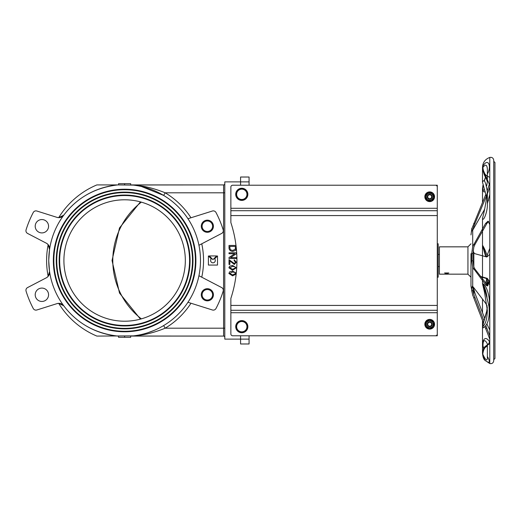 <?xml version="1.0" encoding="UTF-8"?>
<svg xmlns="http://www.w3.org/2000/svg" width="521" height="521" viewBox="0 0 521 521"><rect width="100%" height="100%" fill="white"/><g stroke="black" fill="none" stroke-linecap="round" stroke-linejoin="round"><path stroke-width="0.78" d="M133.435 335.876L96.873 336.084A81.96 81.96 0 0 1 58.697 303.346L57.089 303.606L58.697 303.346L63.725 305.788C77.062 323.339 95.096 333.44 117.837 336.084A75.89 75.89 0 0 1 117.837 184.916L96.873 184.916A81.96 81.96 0 0 0 58.697 217.654L63.725 215.212C77.115 197.641 95.154 187.547 117.837 184.916L134.223 185.118M48.153 276.351A81.96 81.96 0 0 1 48.153 244.649L46.851 243.502L48.153 244.649L49.534 249.468L48.727 260.5L49.534 271.532L48.153 276.351L46.851 277.498A6.232 6.135 -102 0 1 46.597 277.654M58.202 217.622L57.798 217.563M57.089 217.394L58.697 217.654M47.691 276.833L46.981 277.406M130.693 184.916L130.693 183.698L118.547 183.698L118.547 184.916M124.617 184.916L124.617 183.698M118.547 336.084L118.547 337.302L130.693 337.302L130.693 336.084M124.617 336.084L124.617 337.302M53.832 260.5A70.791 70.791 0 0 0 160.012 321.809A70.791 70.791 0 0 0 160.012 199.191A70.791 70.791 0 0 0 53.832 260.5M56.255 260.5A68.362 68.362 0 0 1 158.801 201.295A68.362 68.362 0 0 1 158.801 319.705A68.362 68.362 0 0 1 56.255 260.5M141.445 186.498L163.64 195.408L165.196 192.809C153.552 188.074 142.331 185.443 131.533 184.916L223.581 184.916A1.211 1.211 0 0 0 224.792 183.698M132.275 185.001L223.581 184.916L223.581 336.084A1.211 1.211 0 0 1 224.792 337.302A1.211 1.211 0 0 0 223.581 336.084L132.087 336.019M132.796 185.053L133.285 185.105M134.854 185.307L136.3 185.515M154.249 330.366L147.508 332.854M141.145 334.567L138.482 335.114M131.403 184.916A75.89 75.89 0 0 1 131.403 336.084L131.533 336.084C142.331 335.557 153.552 332.926 165.196 328.191L163.64 325.592M147.944 332.717L153.194 330.802M53.344 260.5A71.273 71.273 0 0 1 160.26 198.775A71.273 71.273 0 0 1 160.26 322.225A71.273 71.273 0 0 1 53.344 260.5M56.743 260.5A67.873 67.873 0 0 0 158.553 319.282A67.873 67.873 0 0 0 158.553 201.718A67.873 67.873 0 0 0 56.743 260.5M59.173 260.5A65.444 65.444 0 0 1 157.342 203.822A65.444 65.444 0 0 1 157.342 317.178A65.444 65.444 0 0 1 59.173 260.5M49.534 249.468A6.07 6.07 0 0 0 46.33 243.196L27.567 233.428A3.035 3.035 0 0 1 26.07 229.833A103.21 103.21 0 0 1 33.253 212.496A3.035 3.035 0 0 1 36.854 211.018L57.03 217.374A6.07 6.07 0 0 0 63.725 215.212M63.725 305.788A6.07 6.07 0 0 0 57.03 303.626L36.854 309.982A3.035 3.035 0 0 1 33.253 308.504A103.21 103.21 0 0 1 26.07 291.167A3.035 3.035 0 0 1 27.567 287.572L46.33 277.804A6.07 6.07 0 0 0 49.534 271.532M59.654 260.5A64.962 64.962 0 0 0 157.101 316.755A64.962 64.962 0 0 0 157.101 204.245A64.962 64.962 0 0 0 59.654 260.5M46.33 243.196L27.567 233.428M57.03 303.626L36.854 309.982M216.651 255.948L212.952 259.64L209.26 255.948L216.651 255.948M217.504 265.052L217.504 255.948L214.606 258.846A2.338 2.338 0 0 1 214.606 262.154A2.338 2.338 0 0 1 211.298 262.154A2.338 2.338 0 0 1 211.298 258.846L208.4 255.948L208.4 265.052L217.504 265.052M229.624 267.82L232.607 266.368L235.069 266.83L235.59 267.814L232.607 269.272L229.624 267.82M232.607 265.443L236.326 267.82L232.607 270.191L228.895 267.82L229.644 266.166L232.607 265.443M229.012 252.789L236.3 252.789L236.3 253.779L230.582 257.608L236.3 257.608L236.3 258.533L229.012 258.533L229.012 257.543L234.737 253.714L229.012 253.714L229.012 252.789M229.878 247.963L229.878 246.407L235.44 246.407L235.29 249.188L232.711 250.477L230.386 249.748L229.878 247.963M236.3 247.95L235.674 250.321L232.698 251.467C230.367 251.102 229.142 249.969 229.012 248.074L229.012 245.443L236 245.443M229.878 264.486L229.012 264.486L229.012 259.673L234.326 263.554L235.59 262.18L234.131 260.76L234.222 259.836L236.326 262.2L234.307 264.473L229.878 260.917L229.878 264.486M229.624 273.479L232.607 272.027L235.069 272.483L235.59 273.466L232.607 274.932L229.624 273.479M236.176 274.079L232.607 275.85L228.895 273.479L229.644 271.825L232.607 271.102L236.274 273.141M230.862 208.289L437.282 208.289L437.282 210.718L230.862 210.718L437.282 210.718L437.282 310.282L230.862 310.282L230.862 298.416A121.426 121.426 0 0 0 230.862 222.584L230.862 187.039A1.823 1.823 0 0 1 232.685 185.215L435.458 185.215A1.823 1.823 0 0 1 437.282 187.039L437.282 208.289L437.282 185.215L249.077 185.215L249.077 177.023L240.578 177.023L240.578 181.881L224.792 181.881L224.792 339.119L240.578 339.119L240.578 343.977L249.077 343.977L240.578 343.977M46.61 290.047A6.675 6.675 0 0 1 43.614 301.223A6.675 6.675 0 0 1 35.435 293.043A6.675 6.675 0 0 1 46.61 290.047M48.564 226.231A6.675 6.675 0 0 1 38.547 232.014A6.675 6.675 0 0 1 38.547 220.448A6.675 6.675 0 0 1 48.564 226.231M213.141 296.592A6.07 6.07 0 0 1 202.877 298.872A6.07 6.07 0 0 1 206.036 288.842A6.07 6.07 0 0 1 213.141 296.592M212.36 296.345A5.249 5.249 0 0 1 203.483 298.318A5.249 5.249 0 0 1 206.218 289.643A5.249 5.249 0 0 1 212.36 296.345M212.737 223.431A6.07 6.07 0 0 1 207.084 232.294A6.07 6.07 0 0 1 202.233 222.968A6.07 6.07 0 0 1 212.737 223.431M212.008 223.809A5.249 5.249 0 0 1 207.124 231.474A5.249 5.249 0 0 1 202.923 223.411A5.249 5.249 0 0 1 212.008 223.809M198.963 275.746L221.672 287.572A3.035 3.035 0 0 1 223.17 291.167A103.21 103.21 0 0 1 215.987 308.504A3.035 3.035 0 0 1 212.386 309.982L187.97 302.284M198.963 245.254L221.672 233.428A3.035 3.035 0 0 0 223.17 229.833A103.21 103.21 0 0 0 215.987 212.496A3.035 3.035 0 0 0 212.386 211.018L187.97 218.716M136.189 335.687L131.533 336.084L223.581 336.084M124.617 199.79A60.71 60.71 0 0 1 177.199 290.855A60.71 60.71 0 0 1 72.041 290.855A60.71 60.71 0 0 1 124.617 199.79M240.578 335.785L240.578 339.119L249.077 339.119L249.077 343.977M437.282 310.282L437.282 335.785L249.077 335.785L249.077 339.119M249.077 181.881L240.578 181.881L240.578 185.215M230.862 312.711L437.282 312.711L437.282 333.961A1.823 1.823 0 0 1 435.458 335.785L232.685 335.785A1.823 1.823 0 0 1 230.862 333.961L230.862 310.282M244.375 189.852L246.954 191.344L246.954 194.326A5.158 5.158 0 0 0 239.211 189.852L241.79 188.368L244.375 189.852M246.954 197.303L244.375 198.794A5.158 5.158 0 0 0 246.954 194.326L246.954 197.303M241.79 200.285L239.211 198.794A5.158 5.158 0 0 0 244.375 198.794L241.79 200.285M236.632 194.326L236.632 191.344L239.211 189.852A5.158 5.158 0 0 0 239.211 198.794L236.632 197.303L236.632 194.326M244.375 322.206L246.954 323.697L246.954 326.674A5.158 5.158 0 0 0 239.211 322.206L241.79 320.715L244.375 322.206M246.954 329.656L244.375 331.148A5.158 5.158 0 0 0 246.954 326.674L246.954 329.656M241.79 332.632L239.211 331.148A5.158 5.158 0 0 0 244.375 331.148L241.79 332.632M236.632 326.674L236.632 323.697L239.211 322.206A5.158 5.158 0 0 0 239.211 331.148L236.632 329.656L236.632 326.674M241.79 320.604A6.07 6.07 0 0 0 236.534 329.708A6.07 6.07 0 0 0 247.052 329.708A6.07 6.07 0 0 0 241.79 320.604M242.141 320.916A5.77 5.77 0 0 1 246.602 323.495M246.954 324.101A5.77 5.77 0 0 1 246.954 329.252M246.602 329.858A5.77 5.77 0 0 1 242.141 332.431M241.444 332.431A5.77 5.77 0 0 1 236.983 329.858M236.632 329.252A5.77 5.77 0 0 1 236.632 324.101M236.983 323.495A5.77 5.77 0 0 1 241.444 320.916M246.694 197.908A6.07 6.07 0 0 0 242.447 188.289A6.07 6.07 0 0 0 236.234 196.775A6.07 6.07 0 0 0 246.694 197.908M246.602 197.505A5.77 5.77 0 0 1 242.141 200.084M241.444 200.084A5.77 5.77 0 0 1 236.983 197.505M236.632 196.899A5.77 5.77 0 0 1 236.632 191.748M236.983 191.142A5.77 5.77 0 0 1 241.444 188.569M242.141 188.569A5.77 5.77 0 0 1 246.602 191.142M246.954 191.748A5.77 5.77 0 0 1 246.954 196.899M429.695 319.393A4.858 4.858 0 0 0 425.488 326.674A4.858 4.858 0 0 0 433.902 326.674A4.858 4.858 0 0 0 429.695 319.393M429.695 319.634A4.611 4.611 0 0 1 433.687 326.556A4.611 4.611 0 0 1 425.696 326.556A4.611 4.611 0 0 1 429.695 319.634M429.695 191.897A4.858 4.858 0 0 0 425.488 199.178A4.858 4.858 0 0 0 433.902 199.178A4.858 4.858 0 0 0 429.695 191.897M429.695 192.138A4.611 4.611 0 0 1 433.687 199.061A4.611 4.611 0 0 1 425.696 199.061A4.611 4.611 0 0 1 429.695 192.138M430.965 322.18A2.429 2.429 0 0 0 427.266 324.179A2.429 2.429 0 0 0 430.847 326.387A2.429 2.429 0 0 0 430.965 322.18M432.612 326.048A3.432 3.432 0 0 0 429.792 320.819A3.432 3.432 0 0 0 426.673 325.879A3.432 3.432 0 0 0 432.612 326.048M433.706 322.082L433.576 326.634L429.565 328.803L425.683 326.413L425.813 321.854L429.825 319.692L433.706 322.082M431.629 198.221A2.429 2.429 0 0 0 430.001 194.346A2.429 2.429 0 0 0 427.454 197.693A2.429 2.429 0 0 0 431.629 198.221M427.617 199.484A3.432 3.432 0 0 0 433.094 197.185A3.432 3.432 0 0 0 428.366 193.591A3.432 3.432 0 0 0 427.617 199.484M431.453 200.956L426.933 200.383L425.175 196.176L427.93 192.549L432.45 193.128L434.214 197.329L431.453 200.956M470.977 253.688L470.977 286.075L470.977 253.688M470.977 243.802L467.943 246.837L467.943 274.163L470.977 277.198M467.943 246.837L439.405 246.837L439.405 274.163L467.943 274.163M448.815 272.971L446.692 273.688L444.569 272.978L448.815 272.971M494.95 248.348L494.95 246.759M494.95 198.605L494.95 200.878M493.739 359.705L494.95 358.494L494.95 162.506L493.739 161.295M483.768 348.575L482.98 345.69C483.104 335.14 488.144 344.472 487.356 344.655M487.363 358.409L487.363 344.837C487.956 347.833 484.172 344.576 482.778 354.13C485.416 359.933 486.94 361.359 487.363 358.409L487.363 358.396M482.98 345.69L482.876 346.178M487.363 356.416C490.606 362.46 489.812 363.775 484.966 360.363L484.895 360.272C483.709 359.269 482.915 357.035 482.505 353.564L482.505 353.453C483.201 349.194 484.283 346.739 485.748 346.087L485.78 346.048C488.867 344.029 489.955 342.317 489.05 340.929C488.711 340.623 484.595 334.462 482.505 343.17L482.83 345.964M487.363 310.431L487.363 310.438C487.076 318.793 485.618 324.114 482.98 326.406C482.752 322.532 487.578 312.678 487.239 306.934L486.718 311.122L482.583 325.925L482.876 327.937C487.754 325.573 489.812 318.565 489.05 306.908C487.428 299.021 485.246 291.291 482.505 283.711C486.575 284.179 490.912 299.412 489.03 306.732M489.362 184.382L482.505 168.426L482.726 166.433C488.112 156.977 491.883 166.355 487.363 173.994M482.987 185.072L482.505 188.706C482.993 191.513 483.879 192.477 485.175 191.591M487.285 189.937L487.728 189.357M487.363 181.77L485.767 177.094C484.94 176.951 483.853 174.06 482.505 168.426L482.505 167.365C482.778 162.474 485.201 159.159 489.786 157.433L489.786 363.567L489.786 343.704L485.78 346.048M486.894 198.306L482.505 182.226C484.152 178.456 485.774 181.777 487.363 192.19C485.937 203.034 484.322 211.734 482.505 218.279C483.182 222.578 487.747 211.578 487.363 203.998L487.363 192.19M488.255 281.653L487.311 285.234M486.692 284.505L487.851 280.728M487.389 256.26C485.67 251.233 484.042 247.56 482.505 245.248L482.505 231.103M486.992 297.517C486.757 293.023 483.436 282.493 482.765 285.195M483.097 247.586L485.735 256.71L483.097 247.586C481.762 243.405 485.494 252.731 486.041 256.794M486.666 278.904L485.819 283.372L486.666 278.904M486.047 283.671L486.835 279.1M487.363 169.214L487.363 169.13C487.024 164.506 485.526 163.965 482.876 167.501C483.742 173.141 484.966 176.612 486.542 177.921M487.363 181.803L486.666 185.847M484.504 189.631C483.026 190.986 482.557 189.585 483.091 185.43M484.315 181.061L485.683 176.951M487.363 179.068L487.363 169.195M482.505 182.226L482.505 167.365C482.778 172.256 485.201 175.57 489.786 177.296L489.786 157.433C492.071 157.075 493.387 158.039 493.739 160.325L493.739 360.675C493.387 362.961 492.071 363.925 489.786 363.567L484.895 360.272M489.786 339.112L485.031 326.928M483.41 322.792L472.71 295.088L471.694 290.62L471.694 287.644L472.71 286.543L473.7 287.579L485.546 303.124L487.161 305.977M473.016 286.797L472.944 290.62L473.843 294.606L484.016 321.008M485.898 325.801L489.786 335.856M472.163 286.309L472.71 286.543L472.71 267.397L471.694 260.813L471.694 253.558L472.71 246.576L485.546 223.509L488.034 221.165L489.786 224.59M489.343 313.036L489.786 316.026M484.042 210.354L484.413 209.481M487.363 202.513L488.568 200.194M489.786 254.404L486.848 257.016L475.002 253.72L473.843 252.776L473.107 250.555M486.529 256.931L489.786 248.374M484.289 209.924L472.71 230.178L471.694 230.575L471.694 229.064L485.937 194.066M471.857 231.07L471.694 230.575L472.41 230.575M489.786 194.476L487.363 203.789M489.786 187.169L487.363 193.76M487.317 190.491L489.786 182.78M486.432 196L473.843 226.257L472.944 229.852M489.076 284.258L487.545 280.142L486.093 278.409L480.811 276.84M480.466 276.384L487.395 278.409L489.662 281.926M484.81 318.637L475.002 293.349L473.166 286.941M489.786 330.06L486.914 323.997M489.786 280.871L487.363 285.918L486.093 285.313L472.71 267.397M488.646 221.379L486.848 223.509L475.002 244.388L473.843 247.065L472.944 253.558L472.944 260.813L473.843 266.98L475.002 269.162L487.988 285.742M429.695 198.716A1.96 1.96 0 0 1 427.995 195.772A1.96 1.96 0 0 1 431.395 195.772A1.96 1.96 0 0 1 429.695 198.716M429.695 326.211A1.96 1.96 0 0 1 427.995 323.267A1.96 1.96 0 0 1 431.395 323.267A1.96 1.96 0 0 1 429.695 326.211M437.282 277.198L438.194 277.198L438.194 243.802L437.282 243.802M224.792 328.191L165.196 328.191A78.925 78.925 0 0 0 190.973 303.235M190.973 217.765A78.925 78.925 0 0 0 165.196 192.809L224.792 192.809M201.757 277.205A78.925 78.925 0 0 0 201.757 243.795M141.347 202.141A73.917 73.917 0 0 0 141.347 318.859M437.282 215.577L230.862 215.577M230.862 305.423L437.282 305.423M489.786 226.563L489.786 343.704M482.98 326.406L482.876 327.937M482.505 245.248L483.013 247.332M486.848 328.223L485.546 328.223M475.002 297.738L473.7 297.738M472.944 290.62L471.694 290.62M472.944 287.644L471.694 287.644M486.191 195.017L485.546 195.017M472.944 229.064L471.694 229.064M475.002 223.463L473.7 223.463M486.848 278.149L485.546 278.149M486.848 284.707L485.546 284.707M475.002 269.162L473.7 269.162M472.944 260.813L471.694 260.813M472.944 253.558L471.694 253.558M475.002 244.388L473.7 244.388M486.848 223.509L485.546 223.509M472.71 295.088L479.164 311.903M472.71 230.178L472.71 246.576M473.843 228.361L473.843 226.257M473.843 266.98L473.843 252.776M473.843 294.606L473.843 289.969M439.405 254.43L438.194 254.43M439.405 266.57L438.194 266.57M140.442 319.113L119.511 293.069L112.035 260.5L119.504 227.938L140.442 201.887M487.363 344.837L485.748 346.087M483.599 348.881L482.505 343.17L482.505 320.474M484.966 360.363L482.505 353.564M482.505 218.279L482.505 283.711L484.55 292.424L487.363 310.438M482.505 326.843L482.505 353.453M482.505 188.706L482.505 202.252M482.505 299.171L482.505 312.75M485.585 176.788L484.172 180.943M489.076 337.393L489.786 339.223M471.85 228.322L470.977 234.925M472.71 295.316L470.977 286.075"/></g></svg>
